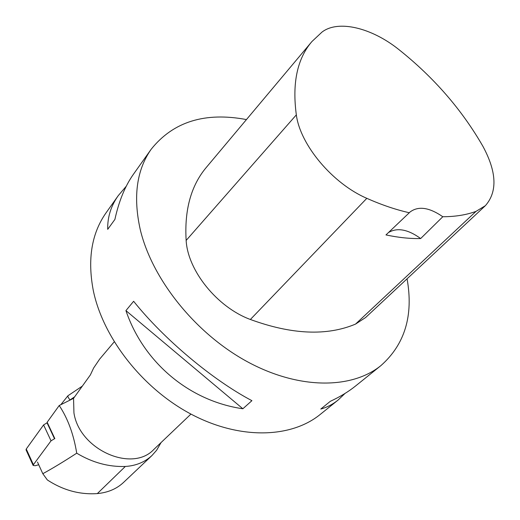 <?xml version="1.0" encoding="UTF-8"?>
<svg xmlns="http://www.w3.org/2000/svg" width="520" height="520" viewBox="0 0 520 520"><rect width="100%" height="100%" fill="white"/><g stroke="black" fill="none" stroke-linecap="round" stroke-linejoin="round"><path stroke-width="0.78" d="M26.072 449.911L26.254 449.013L43.589 424.918L47.041 422.832L54.516 438.731L51.038 440.83L33.397 464.698L33.15 465.472L35.315 465.706L38.714 464.75M47.041 422.832L43.589 424.918L26.254 449.013L33.397 464.698M37.486 462.066L42.809 473.7C52.455 468.449 63.759 461.611 76.726 453.193C73.671 434.395 67.841 418.503 59.215 405.516L47.151 422.247L54.854 438.633M59.215 405.516L73.554 398.333L90.37 374.933L93.645 367.985L99.632 359.132L114.212 341.854M345.033 393.425L338.052 400.088L320.197 414.453C290.979 438.224 239.837 439.868 191.275 414.258C142.76 388.7 103.168 338.124 93.327 290.673C87.341 259.376 91.578 233.441 106.041 212.856L118.287 195.598L126.256 186.232M407.069 278.805C413.601 315.425 404.911 344.331 381.004 365.528C351.715 389.396 298.5 389.688 246.772 361.406C195.097 333.177 151.879 278.935 140.179 229.281C133.003 196.553 136.682 169.864 151.209 149.208C173.27 121.667 205.017 111.787 246.447 119.574M125.924 310.615L133.627 301.275C163.891 339.151 212.544 379.945 251.914 400.673L242.859 408.766C189.553 401.07 143.65 362.804 125.924 310.615L242.859 408.766M151.209 149.208L133.465 174.213C125.093 186.024 118.905 201.097 114.901 219.421L107.698 229.346C107.445 217.113 110.974 205.862 118.287 195.598M338.052 400.088C332.781 404.332 327.028 407.322 320.781 409.045L330.337 401.303C340.028 396.832 348.478 391.697 355.687 385.899L381.004 365.528M485.089 205.946L365.56 317.564L355.518 324.103C326.794 336.161 291.746 334.62 250.374 319.481C217.197 307.242 187.766 270.673 186.147 240.442C184.308 209.703 191.139 185.231 206.642 167.024L311.279 42.302M420.667 238.544C409.857 238.764 398.294 237.556 385.97 234.923L409.305 212.745C395.662 209.664 381.505 204.861 366.828 198.328C332.599 183.625 300.203 144.924 296.335 114.868C292.058 83.096 297.258 58.65 311.935 41.522L321.978 32.104C338.286 19.507 371.807 27.853 398.853 49.556C433.829 77.402 461.857 109.668 482.944 146.361C496.756 172.003 497.569 191.769 485.381 205.673L476.021 211.38C466.336 214.922 455.26 216.703 442.8 216.736L420.667 238.544C407.934 229.32 397.189 227.331 388.434 232.577M409.305 212.745L409.949 212.089C418.236 205.777 429.188 207.331 442.8 216.736M190.944 414.082L153.966 449.325C132.256 473.044 79.339 449.741 73.938 412.867L73.554 398.333M161.07 442.553L156.598 450.288L152.002 455.481C144.859 462.131 135.96 465.79 125.32 466.459C108.641 467.038 92.437 462.612 76.726 453.193M42.809 473.7L47.327 479.934C63.063 490.243 79.729 494.793 97.325 493.591C107.88 492.596 116.597 488.904 123.461 482.508L152.048 455.455M74.6 396.851L69.927 399.978C68.289 397.631 67.613 396.24 67.899 395.791M51.038 440.83L43.589 424.918M296.335 114.868L186.147 240.442M476.021 211.38L355.518 324.103M366.828 198.328L250.374 319.481M125.32 466.459L97.325 493.591M33.15 465.472L26.02 449.8M68.029 395.694L82.18 386.224M67.853 395.856L60.82 404.697"/></g></svg>
